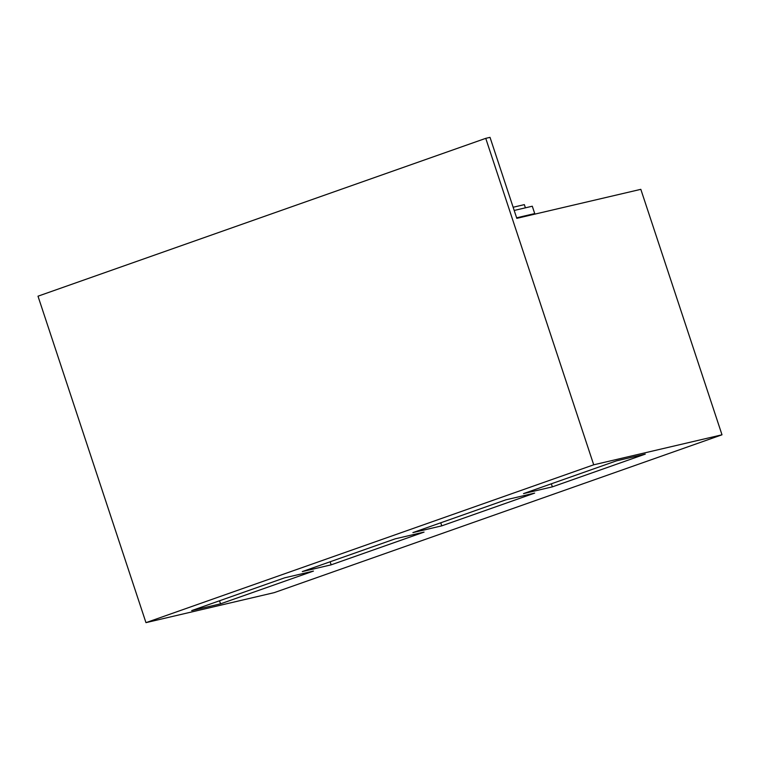 <?xml version="1.0" encoding="UTF-8"?>
<svg xmlns="http://www.w3.org/2000/svg" width="760" height="760" viewBox="0 0 760 760"><rect width="100%" height="100%" fill="white"/><g stroke="black" fill="none" stroke-linecap="round" stroke-linejoin="round"><path stroke-width="1.14" d="M490.019 137.351L516.809 218.348L640.822 189.335L722 434.796L274.255 592.629L145.968 622.649L38 296.191L485.744 138.349L490.019 137.351M722 434.796L593.712 464.806L145.968 622.649M593.712 464.806L485.744 138.349M525.407 207.832L524.352 204.63L513.142 207.252M529.853 215.298L534.726 213.579L532.285 206.216L514.197 210.453M534.726 213.579L516.629 217.816M441.759 525.853L412.898 532.608L505.808 499.852L534.669 493.097L441.759 525.853L440.752 522.785M220.542 603.839L191.681 610.593L284.591 577.837L313.452 571.083L220.542 603.839L219.535 600.77M331.151 564.841L302.29 571.596L395.2 538.84L424.061 532.095L331.151 564.841L330.144 561.783M552.368 486.856L523.507 493.611L616.417 460.864L645.278 454.109L552.368 486.856L551.361 483.797"/></g></svg>
